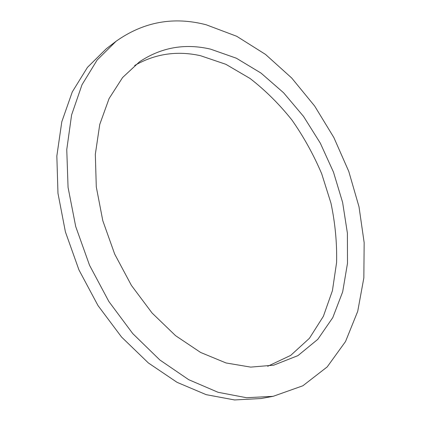<?xml version="1.0" encoding="UTF-8"?>
<svg xmlns="http://www.w3.org/2000/svg" width="421" height="421" viewBox="0 0 421 421"><rect width="100%" height="100%" fill="white"/><g stroke="black" fill="none" stroke-linecap="round" stroke-linejoin="round"><path stroke-width="0.63" d="M210.495 49.12C184.824 43.168 161.159 47.399 139.488 61.813L122.606 77.517L109.081 98.567L99.751 124.448L95.325 154.296L96.288 186.892L102.808 220.73L114.707 254.137L131.42 285.417L152.07 313.008L175.541 335.648L200.601 352.451L226.03 362.96L250.705 367.112L273.682 365.186L297.921 355.634L317.792 339.337L332.774 317.623L342.673 291.848L347.493 263.299L347.393 233.134L342.62 202.427L333.485 172.142L320.328 143.187L303.552 116.438L283.591 92.767L260.978 73.059L236.349 58.209L210.495 49.12M267.714 366.275L290.722 355.382L309.419 338.305L323.375 316.313L332.427 290.658L336.589 262.541C337.053 242.949 335.179 223.162 330.969 203.169L321.712 173.81C313.619 154.749 303.704 136.836 291.969 120.074C279.328 104.198 265.351 90.331 250.048 78.469L225.867 64.313L200.496 55.704C177.062 50.509 155.117 53.777 134.667 65.497M206.201 24.781C173.673 16.293 143.635 21.781 116.085 41.258L97.156 60.008L82.006 84.742L71.602 114.922L66.76 149.587L68.06 187.371L75.722 226.572L89.541 265.272L108.876 301.531L132.731 333.569L159.812 359.95L188.713 379.689L218.046 392.288L246.543 397.724L273.145 396.329L302.878 385.773L327.201 366.912L345.536 341.515L357.724 311.319L363.844 277.897L364.16 242.643L359.008 206.785L348.772 171.41L333.853 137.52L314.676 106.066L291.711 78.022L265.498 54.404L236.707 36.28L206.201 24.781M116.085 41.258L106.381 48.678L87.457 67.365L72.275 91.92L61.798 121.79L56.84 156.028L57.972 193.281L65.408 231.882L78.964 269.95L98.009 305.588L121.569 337.058L148.371 362.955L177.041 382.321L206.19 394.661L234.571 399.95L261.125 398.519L273.145 396.329"/></g></svg>
